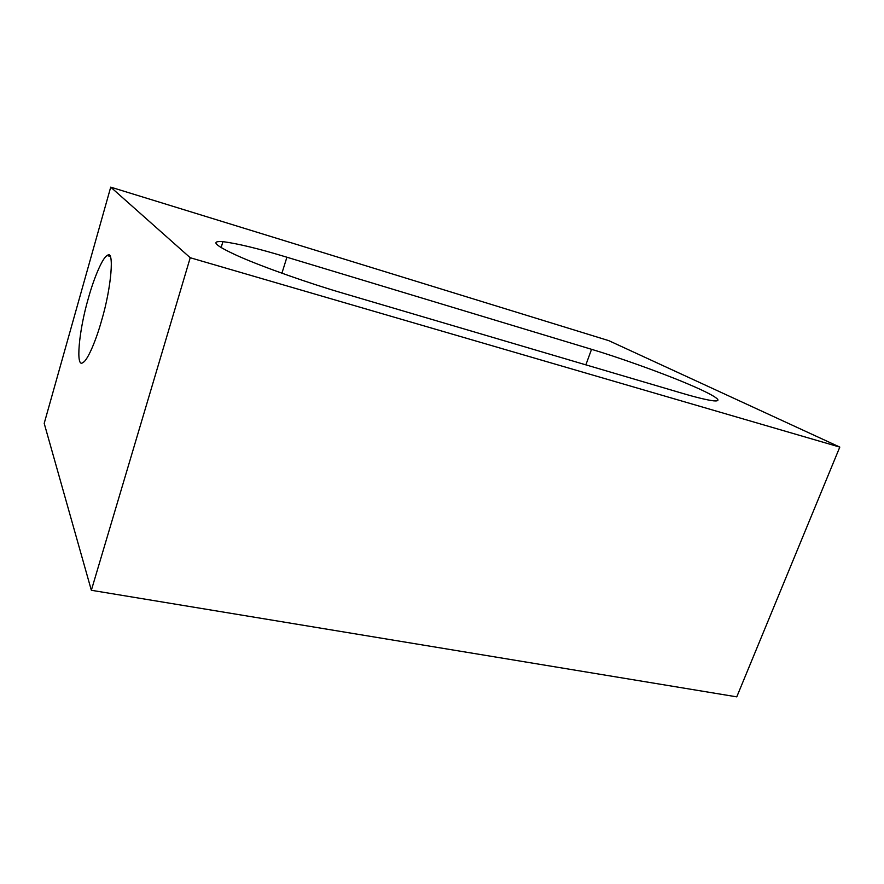<?xml version="1.0" encoding="UTF-8"?>
<svg xmlns="http://www.w3.org/2000/svg" width="884" height="884" viewBox="0 0 884 884"><rect width="100%" height="100%" fill="white"/><g stroke="black" fill="none" stroke-linecap="round" stroke-linejoin="round"><path stroke-width="1.33" d="M88.4 298.129C93.792 278.416 102.677 257.244 107.229 255.564C114.522 248.371 111.649 287.035 101.516 320.804C96.069 340.428 87.604 360.285 83.195 362.341C75.317 369.656 78.786 330.726 88.4 298.129M591.551 349.313C616.933 356.882 659.254 371.866 685.962 383.126C710.714 393.468 725.941 401.966 713.554 400.839C706.692 399.955 696.084 397.38 681.741 393.137L342.638 293.101C310.759 283.808 263.83 267.454 238.813 256.338C215.11 245.63 209.806 240.735 222.923 241.641C237.84 243.597 259.167 248.78 286.913 257.222L591.551 349.313L585.86 364.849M190.226 257.73L110.721 187.143L44.2 423.381L91.35 590.28L736.77 696.857L839.8 447.094L190.226 257.73L91.35 590.28M110.721 187.143L608.778 340.649L839.8 447.094M286.913 257.222L281.908 273.233M107.229 255.564L109.97 256.349M221.133 247.575L222.923 241.641"/></g></svg>
